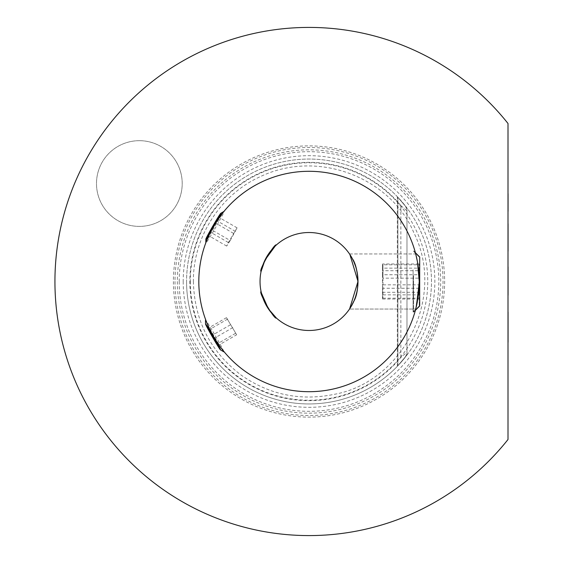 <?xml version="1.0" encoding="UTF-8"?>
<svg xmlns="http://www.w3.org/2000/svg" width="563" height="563" viewBox="0 0 563 563"><rect width="100%" height="100%" fill="white"/><g stroke="black" fill="none" stroke-linecap="round" stroke-linejoin="round"><path stroke-width="0.42" stroke-dasharray="2.81 2.11" d="M350.925 256.137L352.347 258.649M353.867 301.205L355.556 296.792L350.848 306.997M349.883 308.503L349.602 308.932M356.829 292.162L358.005 281.521L356.829 292.162M357.688 275.997L355.591 266.327L357.688 275.997M353.944 261.985L352.339 258.642M349.883 254.497L350.96 256.193L349.517 253.948L415.726 253.948L417.493 262.02L419.231 281.486L415.726 309.052L417.493 300.994L419.231 281.507L417.493 262.027L415.726 253.948L417.493 262.02L419.231 281.486L415.726 309.052L349.517 309.052L415.726 309.052M309.024 232.519A48.981 48.981 0 0 1 351.439 305.99A48.981 48.981 0 0 1 266.602 305.99A48.981 48.981 0 0 1 309.024 232.519M276.13 245.208L275.244 246.031M261.141 291.838L261.415 293.02M349.517 253.948L415.726 253.948M309.024 171.293A110.207 110.207 0 0 1 404.459 336.604A110.207 110.207 0 0 1 213.581 336.604A110.207 110.207 0 0 1 309.024 171.293M206.853 240.19L210.689 231.738L219.26 217.557M222.16 349.327C221.618 350.721 205.354 322.529 206.853 322.81C205.389 322.606 221.625 350.721 222.16 349.327M183.2 281.5A125.816 125.816 0 0 0 371.932 390.462A125.816 125.816 0 0 0 371.932 172.538A125.816 125.816 0 0 0 183.2 281.5M173.404 281.5A135.613 135.613 0 0 0 376.83 398.949A135.613 135.613 0 0 0 376.83 164.051A135.613 135.613 0 0 0 173.404 281.5M139.35 140.68A42.858 42.858 0 0 1 176.465 204.967A42.858 42.858 0 0 1 102.234 204.967A42.858 42.858 0 0 1 139.35 140.68A42.858 42.858 0 0 1 176.465 204.967A42.858 42.858 0 0 1 102.234 204.967A42.858 42.858 0 0 1 139.35 140.68M508.002 439.506L508.002 123.494A254.089 254.089 0 0 0 136.33 95.119A254.089 254.089 0 0 0 136.33 467.881A254.089 254.089 0 0 0 508.002 439.506M400.863 357.442L400.863 205.558A119.173 119.173 0 0 0 227.452 194.622A119.173 119.173 0 0 0 227.452 368.378A119.173 119.173 0 0 0 400.863 357.442L406.986 352.206L406.986 209.126L404.537 204.876A122.453 122.453 0 0 0 186.571 281.5A122.453 122.453 0 0 0 404.537 358.124L406.986 353.874L406.986 352.206M400.863 205.558L406.986 210.794M406.986 353.874L406.986 209.126M404.537 204.876L397.337 196.677L406.986 208.029L397.337 196.677L406.986 208.029L397.337 196.677L406.986 208.029L397.337 196.677L406.986 208.029L397.337 196.677L406.986 208.029L397.337 196.677L406.986 208.029L397.337 196.677L406.986 208.029L397.337 196.677L406.986 208.029L397.337 196.677L406.986 208.029L397.337 196.677L406.986 208.029L397.337 196.677L406.986 208.029L397.337 196.677L406.986 208.029L397.337 196.677L406.986 208.029L406.986 354.971L397.872 365.76L404.537 358.124M397.872 365.76L406.986 354.971L406.986 208.029L406.986 354.971L397.337 366.323L406.986 354.971L406.986 208.029L406.986 354.971L397.337 366.323L406.986 354.971L406.986 208.029L406.986 354.971L397.337 366.323L406.986 354.971L406.986 208.029L406.986 354.971L397.337 366.323L406.986 354.971L406.986 208.029L406.986 354.971L397.337 366.323L406.986 354.971L406.986 208.029L406.986 354.971L397.337 366.323L406.986 354.971L406.986 208.029L406.986 354.971L397.337 366.323L406.986 354.971L406.986 208.029L406.986 354.971L397.337 366.323L406.986 354.971L406.986 208.029L406.986 354.971L397.337 366.323L406.986 354.971L406.986 208.029L406.986 354.971L397.337 366.323L406.986 354.971L406.986 208.029L406.986 354.971L397.337 366.323L397.872 365.76L397.872 197.24L397.872 365.76L397.337 366.323L406.986 354.971L406.986 208.029L406.986 354.971L397.872 365.76L397.872 197.24L397.872 365.76M406.986 354.971A122.453 122.453 0 0 0 406.986 208.029L406.986 354.971M186.571 281.5A122.453 122.453 0 0 0 370.25 387.548A122.453 122.453 0 0 0 370.25 175.452A122.453 122.453 0 0 0 186.571 281.5M190.301 281.5A118.723 118.723 0 0 0 368.385 384.318A118.723 118.723 0 0 0 368.385 178.682A118.723 118.723 0 0 0 190.301 281.5M419.688 305.99L419.688 257.01M413.566 275.722L413.566 312.113L413.566 275.722M419.688 284.836L419.688 264.8L419.688 284.836L382.953 284.836L382.953 298.2L382.953 294.864L419.688 294.864M382.953 298.2L419.688 298.2M382.953 294.864L382.953 278.164L419.688 278.164M382.953 278.164L382.953 264.8L419.688 264.8M382.953 264.8L382.953 268.136L419.688 268.136M382.953 268.136L382.953 284.836M419.231 272.147L419.231 305.99L419.231 272.147M413.108 269.811L413.108 312.113L413.108 269.811M419.231 288.249L382.495 288.249L382.495 299.023L382.495 292.274L419.231 292.274L419.231 263.977L419.231 292.274M382.495 299.023L419.231 299.023M382.495 292.274L382.495 274.751L419.231 274.751M382.495 274.751L382.495 263.977L419.231 263.977M382.495 263.977L382.495 270.726L419.231 270.726M236.657 334.774L226.481 317.666L236.657 334.774L218.106 345.478M235.44 333.395L217.255 343.894M230.351 324.837L212.399 335.203M226.481 317.666L207.937 328.37M227.698 319.045L209.154 329.749M232.786 327.596L214.243 338.307M223.785 351.361A18.368 0.64 -120 0 0 223.532 350.763A18.368 0.64 -120 0 0 214.707 334.647A18.368 0.64 -120 0 0 205.903 320.382M205.516 320.087A18.368 0.64 -120 0 0 214.165 336.266A18.368 0.64 -120 0 0 223.849 351.84M230.218 240.528L226.678 246.073L228.339 242.512L237.079 227.846L230.218 240.528L211.667 229.817M226.678 246.073L208.134 235.369M228.339 242.512L210.238 232.062M233.539 233.399L215.552 223.011M237.079 227.846L218.528 217.142M235.418 231.414L216.868 220.703M212.152 233.406A18.368 0.64 -60 0 0 224.158 211.336A18.368 0.64 -60 0 0 214.475 226.91A18.368 0.64 -60 0 0 205.826 243.089A18.368 0.64 -60 0 0 212.152 233.406M210.541 232.026A14.976 0.521 -60 0 0 210.984 231.287A14.976 0.521 -60 0 0 216.938 220.956M214.77 224.377L211.892 229.43M177.352 281.5A131.665 131.665 0 0 0 374.852 395.529A131.665 131.665 0 0 0 374.852 167.471A131.665 131.665 0 0 0 177.352 281.5M508.002 312.078L508.002 332.437M508.065 343.599L508.065 342.22L508.065 343.599M508.002 363.965L508.002 427.936M508.065 364.93L508.065 426.965L508.002 364.93M508.002 420.181L508.065 371.721L508.002 420.181M508.065 420.181L508.002 395.951M508.065 395.951L508.065 371.721M508.002 261.929L508.002 257.96M508.065 257.96L508.065 261.929M508.002 186.916L508.002 182.954M508.002 190.463L508.002 193.7M508.065 182.954L508.065 186.916M508.002 177.232L508.002 161.398M508.065 161.398L508.065 177.232M508.002 360.587L508.002 342.22L508.002 360.587M508.065 342.22L508.065 360.587M508.065 343.747L508.065 359.053L508.065 343.747M508.065 348.617L508.065 350.932M508.065 347.983L508.065 346.498L508.065 347.983M508.065 351.27L508.002 348.617M179.217 281.5A129.8 129.8 0 0 0 373.923 393.91A129.8 129.8 0 0 0 373.923 169.09A129.8 129.8 0 0 0 179.217 281.5M175.009 281.5A134.015 134.015 0 0 0 376.028 397.562A134.015 134.015 0 0 0 376.028 165.438A134.015 134.015 0 0 0 175.009 281.5M397.337 366.323L397.337 196.677M415.403 252.731L413.566 250.887M415.403 310.269L413.566 312.113M419.231 257.01L413.108 250.887M419.231 305.99L413.108 312.113M193.398 281.5C194.355 320.291 210.238 351.467 241.055 375.042C269.353 394.818 300.417 401.257 334.246 394.339C402.369 382.186 446.656 297.982 413.643 232.273C391.355 179.231 319.263 148.139 259.789 176.881C219.908 195.101 192.905 237.656 193.398 281.5"/><path stroke-width="0.84" d="M309.024 171.293A110.207 110.207 0 0 1 404.459 336.604A110.207 110.207 0 0 1 213.581 336.604A110.207 110.207 0 0 1 309.024 171.293M309.024 232.519A48.981 48.981 0 0 1 351.439 305.99A48.981 48.981 0 0 1 266.602 305.99A48.981 48.981 0 0 1 309.024 232.519M349.517 253.948L349.876 254.49M349.961 254.61L350.925 256.137M352.347 258.649C358.342 266.982 360.229 290.191 353.86 301.212L351.073 306.617L353.867 301.205M350.848 306.997L349.883 308.503M355.556 296.792L356.829 292.162L355.556 296.792M358.005 281.521L357.688 275.997L358.005 281.521M355.591 266.327L354.085 262.316L355.598 266.334M352.339 258.642L353.944 261.985M261.077 271.493C258.283 271.021 274.448 242.906 276.377 244.982C274.638 242.709 258.262 270.944 261.077 271.493L265.025 259.979L275.244 246.031M276.377 318.018C274.582 320.199 258.311 292.148 261.077 291.507C258.234 291.88 274.505 320.185 276.377 318.018L268.382 308.841L261.415 293.02M349.883 254.497L358.005 281.416L349.602 308.932M415.726 309.052L417.493 300.994L419.231 281.507L417.493 262.027L415.726 253.948M206.853 240.19C205.368 240.422 221.653 212.237 222.16 213.673C221.604 212.3 205.375 240.422 206.853 240.19M508.002 439.506A254.089 254.089 0 0 1 136.33 467.881A254.089 254.089 0 0 1 136.33 95.119A254.089 254.089 0 0 1 508.002 123.494L508.002 439.506M415.403 252.731L419.688 257.01L419.688 305.99L415.403 310.269M216.889 344.099L218.106 345.478L214.243 338.307L207.937 328.37L216.889 344.099L217.255 343.894M212.399 335.203L211.801 335.548M205.903 320.382A18.368 0.64 -120 0 0 205.516 320.087L205.523 323.999A14.976 0.521 -120 0 0 212.568 337.188A14.976 0.521 -120 0 0 220.464 349.883A14.976 0.521 -120 0 0 220.203 349.004A14.976 0.521 -120 0 0 211.927 334.007A14.976 0.521 -120 0 0 205.523 323.999M220.464 349.883L223.849 351.84A18.368 0.64 -120 0 0 223.785 351.361M210.238 232.062L209.795 231.801L208.134 235.369L211.892 229.43M209.795 231.801L214.996 222.688L215.552 223.011M214.77 224.377L218.528 217.142L214.996 222.688M216.938 220.956A14.976 0.521 -60 0 0 220.773 213.293A14.976 0.521 -60 0 0 212.877 225.995A14.976 0.521 -60 0 0 205.833 239.184A14.976 0.521 -60 0 0 210.541 232.026M508.065 295.202L508.065 266.89L508.065 295.202M508.065 312.078L508.065 342.22L508.002 312.078M508.065 314.576L508.065 329.939L508.065 314.576M508.002 363.965L508.002 427.936M508.002 257.96L508.002 261.929M508.065 235.672L508.065 250.042L508.065 235.672M508.065 223.785L508.065 243.019L508.065 223.785M508.065 251.175L508.065 234.539L508.065 251.175M508.002 182.954L508.002 186.916M508.065 193.7L508.065 211.308L508.002 193.7M508.002 161.398L508.002 177.232M508.002 342.22L508.002 360.587M205.833 239.184L205.826 242.815M220.773 213.293L223.919 211.47"/></g></svg>
